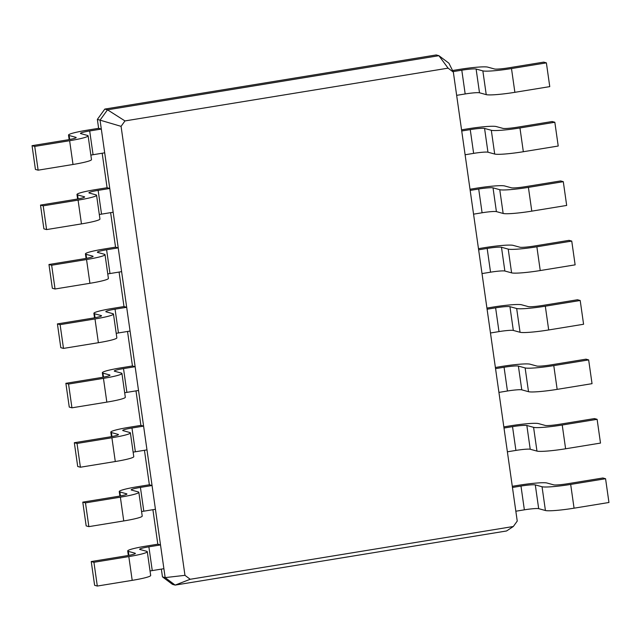 <?xml version="1.0" encoding="UTF-8"?>
<svg xmlns="http://www.w3.org/2000/svg" width="641" height="641" viewBox="0 0 641 641"><rect width="100%" height="100%" fill="white"/><g stroke="black" fill="none" stroke-linecap="round" stroke-linejoin="round"><path stroke-width="0.96" d="M121.069 126.349L184.969 575.338L190.209 579.272L513.329 526.501L517.239 521.077L453.339 72.088L448.091 68.154L124.979 120.925L121.069 126.349L100.052 120.147L104.699 152.822L93.073 154.721A12.059 1.138 -8.1 0 0 90.854 155.106M89.692 130.956A12.059 1.138 -8.1 0 0 80.454 133.392A12.059 1.138 -8.1 0 0 80.758 133.592L87.496 135.443A24.11 2.276 171.9 0 1 88.113 135.844A24.11 2.276 171.9 0 1 69.629 140.716L34.742 146.412L32.05 145.675L66.936 139.978A12.059 1.138 -8.1 0 0 76.175 137.543A12.059 1.138 -8.1 0 0 75.87 137.342L69.132 135.499A24.11 2.276 171.9 0 1 68.515 135.091A24.11 2.276 171.9 0 1 87 130.219L98.626 128.32L101.318 129.057L89.692 130.956L93.073 154.721M88.113 135.844L91.495 159.609A24.11 2.276 171.9 0 1 73.01 164.481L38.123 170.177L35.431 169.44L32.05 145.675M184.969 575.338L165.162 577.605L175.145 585.097L506.55 530.972L513.329 526.501M104.699 152.822L165.162 577.605L162.461 576.868L172.453 584.352L175.145 585.097L190.209 579.272M124.979 120.925L107.504 109.811L100.052 120.147L97.36 119.41L98.626 128.32M34.742 146.412L38.123 170.177M96.567 195.249A24.11 2.276 171.9 0 1 78.082 200.128L81.463 223.893A24.11 2.276 171.9 0 0 99.948 219.014L96.567 195.249A24.11 2.276 171.9 0 0 95.95 194.848L89.211 193.005A12.059 1.138 -8.1 0 1 88.907 192.805A12.059 1.138 -8.1 0 1 98.145 190.369L109.779 188.47L107.079 187.733L102.175 153.239M161.356 569.104L162.461 576.868M160.506 544.93L148.88 546.829A12.059 1.138 -8.1 0 0 139.642 549.265A12.059 1.138 -8.1 0 0 139.946 549.465L146.685 551.308A24.11 2.276 171.9 0 1 147.294 551.709A24.11 2.276 171.9 0 1 128.817 556.588L93.931 562.285L91.238 561.548L126.125 555.851A12.059 1.138 -8.1 0 0 135.363 553.407A12.059 1.138 -8.1 0 0 135.059 553.207L128.32 551.364A24.11 2.276 171.9 0 1 127.703 550.964A24.11 2.276 171.9 0 1 146.188 546.092L157.814 544.193L160.506 544.93M163.888 568.695L152.262 570.594A12.059 1.138 -8.1 0 0 150.042 570.979M152.903 509.699L157.814 544.193M113.161 212.235L101.534 214.134A12.059 1.138 -8.1 0 0 99.307 214.519M152.053 485.517L140.427 487.416A12.059 1.138 -8.1 0 0 131.181 489.852A12.059 1.138 -8.1 0 0 131.493 490.061L138.232 491.903A24.11 2.276 171.9 0 1 138.841 492.304A24.11 2.276 171.9 0 1 120.364 497.176L85.477 502.873L82.785 502.135L117.664 496.438A12.059 1.138 -8.1 0 0 126.91 494.003A12.059 1.138 -8.1 0 0 126.597 493.802L119.867 491.959A24.11 2.276 171.9 0 1 119.25 491.551A24.11 2.276 171.9 0 1 137.727 486.679L149.361 484.78L152.053 485.517M155.434 509.283L143.808 511.181A12.059 1.138 -8.1 0 0 141.581 511.566M105.02 254.661A24.11 2.276 171.9 0 1 86.543 259.533L89.924 283.298A24.11 2.276 171.9 0 0 108.401 278.426L105.02 254.661A24.11 2.276 171.9 0 0 104.403 254.261L97.672 252.418A12.059 1.138 -8.1 0 1 97.36 252.217A12.059 1.138 -8.1 0 1 106.606 249.782L118.232 247.883L115.54 247.146L110.629 212.644M144.449 450.286L149.361 484.78M121.614 271.648L109.988 273.547A12.059 1.138 -8.1 0 0 107.76 273.931M143.6 426.113L131.966 428.012A12.059 1.138 -8.1 0 0 122.727 430.448A12.059 1.138 -8.1 0 0 123.04 430.648L129.77 432.491A24.11 2.276 171.9 0 1 130.387 432.891A24.11 2.276 171.9 0 1 111.903 437.763L77.024 443.46L74.324 442.723L109.21 437.026A12.059 1.138 -8.1 0 0 118.449 434.59A12.059 1.138 -8.1 0 0 118.144 434.39L111.406 432.547A24.11 2.276 171.9 0 1 110.797 432.146A24.11 2.276 171.9 0 1 129.274 427.275L140.9 425.376L143.6 426.113M146.981 449.878L135.355 451.777A12.059 1.138 -8.1 0 0 133.128 452.161M113.473 314.074A24.11 2.276 171.9 0 1 94.996 318.946L98.377 342.711A24.11 2.276 171.9 0 0 116.854 337.839L113.473 314.074A24.11 2.276 171.9 0 0 112.864 313.673L106.126 311.83A12.059 1.138 -8.1 0 1 105.821 311.622A12.059 1.138 -8.1 0 1 115.059 309.186L126.686 307.287L123.993 306.55L119.082 272.056M135.996 390.874L140.9 425.376M130.067 331.052L118.441 332.951A12.059 1.138 -8.1 0 0 116.221 333.336M135.139 366.7L123.513 368.599A12.059 1.138 -8.1 0 0 114.274 371.035A12.059 1.138 -8.1 0 0 114.579 371.235L121.317 373.078A24.11 2.276 171.9 0 1 121.934 373.479A24.11 2.276 171.9 0 1 103.449 378.358L68.563 384.055L65.871 383.318L100.757 377.621A12.059 1.138 -8.1 0 0 109.996 375.177A12.059 1.138 -8.1 0 0 109.691 374.977L102.953 373.134A24.11 2.276 171.9 0 1 102.336 372.733A24.11 2.276 171.9 0 1 120.82 367.862L132.447 365.963L135.139 366.7M138.528 390.465L126.894 392.364A12.059 1.138 -8.1 0 0 124.674 392.749M127.535 331.469L132.447 365.963M448.091 68.154L438.909 55.695L107.504 109.811L104.812 109.074L97.36 119.41M78.082 200.128L43.203 205.825L40.503 205.088L75.39 199.391A12.059 1.138 -8.1 0 0 84.628 196.947A12.059 1.138 -8.1 0 0 84.324 196.747L77.585 194.904A24.11 2.276 171.9 0 1 76.976 194.503A24.11 2.276 171.9 0 1 95.453 189.632L107.079 187.733M453.339 72.088L448.892 63.179L438.909 55.695L436.209 54.95L104.812 109.074M147.294 551.709L150.683 575.474A24.11 2.276 171.9 0 1 132.198 580.353L97.312 586.05L94.62 585.305L91.238 561.548M138.841 492.304L142.222 516.069A24.11 2.276 171.9 0 1 123.745 520.941L88.859 526.638L86.166 525.9L82.785 502.135M81.463 223.893L46.585 229.59L43.884 228.845L40.503 205.088M86.543 259.533L51.657 265.23L48.964 264.493L83.843 258.796A12.059 1.138 -8.1 0 0 93.089 256.36A12.059 1.138 -8.1 0 0 92.777 256.16L86.038 254.317A24.11 2.276 171.9 0 1 85.429 253.916A24.11 2.276 171.9 0 1 103.906 249.045L115.54 247.146M130.387 432.891L133.769 456.656A24.11 2.276 171.9 0 1 115.284 461.528L80.405 467.225L77.705 466.488L74.324 442.723M89.924 283.298L55.038 288.995L52.346 288.258L48.964 264.493M94.996 318.946L60.11 324.642L57.418 323.905L92.304 318.208A12.059 1.138 -8.1 0 0 101.542 315.773A12.059 1.138 -8.1 0 0 101.23 315.572L94.499 313.729A24.11 2.276 171.9 0 1 93.882 313.321A24.11 2.276 171.9 0 1 112.367 308.449L123.993 306.55M121.934 373.479L125.316 397.244A24.11 2.276 171.9 0 1 106.831 402.123L71.944 407.82L69.252 407.075L65.871 383.318M98.377 342.711L63.491 348.408L60.799 347.67L57.418 323.905M43.203 205.825L46.585 229.59M515.837 511.222L524.362 509.827A12.059 1.138 171.9 0 1 538.68 508.666L545.419 510.508A24.11 2.276 -8.1 0 0 574.064 508.185L608.95 502.488L605.569 478.723L602.877 477.986L567.99 483.683A12.059 1.138 171.9 0 1 553.664 484.844L546.933 483.002A24.11 2.276 -8.1 0 0 518.289 485.325L512.287 486.303M512.455 487.456L520.981 486.062A12.059 1.138 171.9 0 1 535.299 484.9L542.038 486.743A24.11 2.276 -8.1 0 0 570.682 484.42L605.569 478.723M456.648 95.349L465.174 93.955A12.059 1.138 171.9 0 1 479.5 92.793L486.231 94.636A24.11 2.276 -8.1 0 0 514.875 92.32L549.762 86.623L546.38 62.858L543.688 62.121L508.802 67.818A12.059 1.138 171.9 0 1 494.475 68.98L487.745 67.129A24.11 2.276 -8.1 0 0 459.1 69.452L452.554 70.518M453.099 71.608L461.792 70.189A12.059 1.138 171.9 0 1 476.111 69.028L482.849 70.879A24.11 2.276 -8.1 0 0 511.494 68.555L546.38 62.858M507.376 451.809L515.909 450.415A12.059 1.138 171.9 0 1 530.227 449.253L536.966 451.096A24.11 2.276 -8.1 0 0 565.61 448.78L600.497 443.083L597.116 419.318L594.415 418.581L559.537 424.278A12.059 1.138 171.9 0 1 545.211 425.44L538.472 423.589A24.11 2.276 -8.1 0 0 509.827 425.912L503.834 426.89M503.994 428.044L512.528 426.65A12.059 1.138 171.9 0 1 526.846 425.488L533.584 427.339A24.11 2.276 -8.1 0 0 562.229 425.015L597.116 419.318M465.102 154.761L473.627 153.367A12.059 1.138 171.9 0 1 487.953 152.205L494.692 154.048A24.11 2.276 -8.1 0 0 523.336 151.725L558.215 146.028L554.834 122.263L552.141 121.526L517.255 127.222A12.059 1.138 171.9 0 1 502.937 128.384L496.198 126.541A24.11 2.276 -8.1 0 0 467.553 128.865L461.552 129.843M461.72 130.996L470.246 129.602A12.059 1.138 171.9 0 1 484.572 128.44L491.31 130.283A24.11 2.276 -8.1 0 0 519.955 127.96L554.834 122.263M498.922 392.396L507.448 391.002A12.059 1.138 171.9 0 1 521.774 389.84L528.513 391.691A24.11 2.276 -8.1 0 0 557.157 389.367L592.036 383.671L588.654 359.905L585.962 359.168L551.076 364.865A12.059 1.138 171.9 0 1 536.757 366.027L530.019 364.184A24.11 2.276 -8.1 0 0 501.374 366.5L495.381 367.485M495.541 368.631L504.066 367.245A12.059 1.138 171.9 0 1 518.393 366.083L525.131 367.926A24.11 2.276 -8.1 0 0 553.776 365.602L588.654 359.905M473.555 214.166L482.088 212.772A12.059 1.138 171.9 0 1 496.406 211.61L503.145 213.461A24.11 2.276 -8.1 0 0 531.79 211.137L566.676 205.44L563.295 181.675L560.595 180.938L525.716 186.635A12.059 1.138 171.9 0 1 511.39 187.797L504.651 185.954A24.11 2.276 -8.1 0 0 476.007 188.27L470.013 189.255M470.173 190.401L478.699 189.015A12.059 1.138 171.9 0 1 493.025 187.853L499.764 189.696A24.11 2.276 -8.1 0 0 528.408 187.372L563.295 181.675M490.469 332.991L498.994 331.597A12.059 1.138 171.9 0 1 513.321 330.435L520.051 332.278A24.11 2.276 -8.1 0 0 548.696 329.955L583.582 324.258L580.201 300.493L577.509 299.756L542.623 305.453A12.059 1.138 171.9 0 1 528.304 306.614L521.566 304.771A24.11 2.276 -8.1 0 0 492.921 307.095L486.92 308.073M487.088 309.226L495.613 307.832A12.059 1.138 171.9 0 1 509.94 306.67L516.67 308.513A24.11 2.276 -8.1 0 0 545.315 306.19L580.201 300.493M482.016 273.579L490.541 272.185A12.059 1.138 171.9 0 1 504.86 271.023L511.598 272.866A24.11 2.276 -8.1 0 0 540.243 270.55L575.129 264.853L571.748 241.088L569.056 240.351L534.169 246.048A12.059 1.138 171.9 0 1 519.843 247.21L513.112 245.359A24.11 2.276 -8.1 0 0 484.46 247.682L478.466 248.66M478.627 249.814L487.16 248.42A12.059 1.138 171.9 0 1 501.478 247.258L508.217 249.109A24.11 2.276 -8.1 0 0 536.862 246.785L571.748 241.088M93.931 562.285L97.312 586.05M85.477 502.873L88.859 526.638M51.657 265.23L55.038 288.995M77.024 443.46L80.405 467.225M60.11 324.642L63.491 348.408M68.563 384.055L71.944 407.82M69.629 140.716L73.01 164.481M69.132 135.499L69.701 139.49M75.87 137.342L75.934 137.823M148.88 546.829L152.262 570.594M98.145 190.369L101.534 214.134M140.427 487.416L143.808 511.181M106.606 249.782L109.988 273.547M131.966 428.012L135.355 451.777M115.059 309.186L118.441 332.951M123.513 368.599L126.894 392.364M77.585 194.904L78.154 198.902M84.324 196.747L84.388 197.228M524.362 509.827L520.981 486.062M465.174 93.955L461.792 70.189M515.909 450.415L512.528 426.65M473.627 153.367L470.246 129.602M507.448 391.002L504.066 367.245M482.088 212.772L478.699 189.015M498.994 331.597L495.613 307.832M490.541 272.185L487.16 248.42M128.32 551.364L128.889 555.362M135.059 553.207L135.123 553.688M128.817 556.588L132.198 580.353M119.867 491.959L120.428 495.95M126.597 493.802L126.67 494.283M120.364 497.176L123.745 520.941M86.038 254.317L86.607 258.307M92.777 256.16L92.849 256.64M111.406 432.547L111.975 436.537M118.144 434.39L118.208 434.87M111.903 437.763L115.284 461.528M94.499 313.729L95.068 317.72M101.23 315.572L101.302 316.053M102.953 373.134L103.521 377.132M109.691 374.977L109.755 375.458M103.449 378.358L106.831 402.123M538.68 508.666L535.299 484.9M479.5 92.793L476.111 69.028M530.227 449.253L526.846 425.488M487.953 152.205L484.572 128.44M521.774 389.84L518.393 366.083M496.406 211.61L493.025 187.853M513.321 330.435L509.94 306.67M504.86 271.023L501.478 247.258M574.064 508.185L570.682 484.42M545.419 510.508L542.038 486.743M514.875 92.32L511.494 68.555M486.231 94.636L482.849 70.879M565.61 448.78L562.229 425.015M536.966 451.096L533.584 427.339M523.336 151.725L519.955 127.96M494.692 154.048L491.31 130.283M557.157 389.367L553.776 365.602M528.513 391.691L525.131 367.926M531.79 211.137L528.408 187.372M503.145 213.461L499.764 189.696M548.696 329.955L545.315 306.19M520.051 332.278L516.67 308.513M540.243 270.55L536.862 246.785M511.598 272.866L508.217 249.109M69.156 139.594L68.515 135.091M77.609 198.998L76.976 194.503M128.344 555.459L127.703 550.964M119.891 496.054L119.25 491.551M86.07 258.411L85.429 253.916M111.43 436.641L110.797 432.146M94.523 317.824L93.882 313.321M102.977 377.228L102.336 372.733"/></g></svg>
